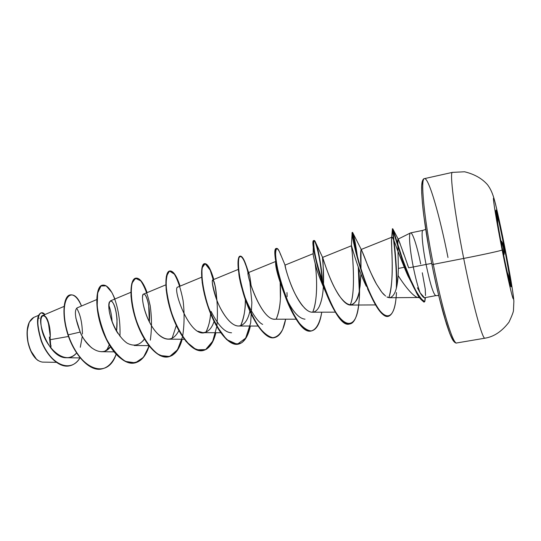 <?xml version="1.0" encoding="UTF-8"?>
<svg xmlns="http://www.w3.org/2000/svg" width="541" height="541" viewBox="0 0 541 541"><rect width="100%" height="100%" fill="white"/><g stroke="black" fill="none" stroke-linecap="round" stroke-linejoin="round"><path stroke-width="0.81" d="M452.526 172.369C449.314 170.841 454.278 211.118 463.705 258.436L433.294 264.38L463.705 258.436C454.372 211.578 449.382 171.47 452.452 172.376L464.577 171.774C474.416 174.175 482.065 178.503 487.522 184.738C491.39 189.965 493.527 195.294 496.604 208.562L504.753 247.048L509.703 273.354C511.448 282.97 513.585 296.346 513.876 301.215L513.47 310.385C513.49 311.751 511.996 315.68 508.986 322.172C501.852 331.457 493.845 336.793 484.973 338.179C482.538 339.985 472.618 303.765 463.705 258.436C483.526 254.574 502.075 250.49 502.149 249.996C496.51 221.364 492.547 197.046 493.602 198.114C494.575 198.743 499.762 221.688 504.746 247.054L504.53 247.359C508.56 267.754 511.779 287.028 511.069 286.831C510.576 287.454 506.599 270.182 502.555 249.597C498.315 228.099 495.279 209.55 496.029 210.064C496.712 210.253 500.675 227.747 504.53 247.359C508.391 266.963 511.495 285.357 511.123 286.744C510.819 288.448 506.789 271.115 502.555 249.597L502.149 249.996C507.789 278.635 513.078 301.296 513.402 298.666C513.815 296.475 509.744 272.414 504.746 247.054C499.762 221.688 494.575 198.743 493.602 198.114C492.547 197.046 496.51 221.364 502.149 249.996L502.555 249.597C498.362 228.356 495.279 209.61 496.009 210.057C496.577 209.644 500.641 227.558 504.53 247.359L504.253 247.413C500.188 226.99 497.409 214.642 495.921 210.381C497.409 214.642 500.188 226.99 504.253 247.413L503.82 247.535L502.488 242.99L500.865 240.677C502.048 241.496 503.029 243.781 503.82 247.535L504.253 247.413C507.958 266.179 511.035 284.268 510.866 286.561C511.035 284.268 507.958 266.179 504.253 247.413L504.746 247.054C509.744 272.414 513.815 296.475 513.402 298.666C513.078 301.296 507.789 278.635 502.149 249.996C502.075 250.49 483.526 254.574 463.705 258.436C472.773 304.563 482.829 340.999 485.094 338.132M497.186 216.698L496.503 215.785C497.253 215.71 497.659 218.273 497.727 223.467L497.186 216.698M50.306 336.827L50.272 336.698C49.562 322.571 47.094 315.484 42.854 315.43C35.151 316.803 48.068 358.642 66.557 357.736C70.404 357.723 73.765 356.12 76.626 352.928C65.319 367.123 44.105 346.565 41.359 327.149C38.283 307.707 50.793 314.903 50.272 336.698L50.306 336.827M29.599 347.735L27.976 342.284C29.64 349.716 32.406 355.315 36.288 359.082M50.969 345.361L50.881 348.228L50.049 336.881M38.127 360.583L36.565 359.346L30.817 350.832M456.881 342.913C453.453 345.949 442.281 310.061 433.294 264.38C442.132 309.269 453.121 344.948 456.705 342.967C455.907 343.373 454.744 342.615 453.202 340.695L449.787 333.601L443.559 314.287C439.576 299.761 435.701 283.207 431.934 264.61L433.294 264.38L431.934 264.61C428.08 244.789 425.172 226.855 423.204 210.801C422.149 201.002 421.622 193.009 421.622 186.807L422.149 181.762C422.805 179.639 423.576 178.591 424.469 178.625C420.235 177.996 423.988 217.989 433.294 264.38C423.894 217.536 420.188 177.367 424.57 178.604C428.898 177.989 439.921 216.447 447.982 257.523M423.339 180.302C419.18 179.916 422.832 219.2 431.941 264.603C440.59 308.546 451.417 343.582 455.028 341.838M400.272 244.174L398.629 239.927C397.77 238.121 397.493 239.764 397.797 244.843L397.987 239.176C398.778 240.082 402.342 249.631 408.678 267.829L413.29 266.963C415.542 278.06 417.821 286.689 420.127 292.837C422.19 296.225 423.677 297.854 424.577 297.719L435.769 295.65C433.409 294.351 430.176 283.951 426.071 264.454L431.698 263.393L426.071 264.454C422.447 246.432 421.04 230.202 422.967 230.344L410.592 232.9C408.469 232.853 409.672 249.043 413.29 266.963C409.747 249.387 408.496 233.381 410.491 232.941C412.445 231.724 417.314 246.784 420.682 263.94M419.099 297.029L417.503 297.516L419.099 297.029M417.253 297.503C412.627 295.372 406.244 288.055 398.095 275.552L398.386 268.451L404.228 267.268L398.386 268.451L397.858 246.189L398.386 268.451L398.095 275.552C406.406 288.367 412.878 295.69 417.517 297.516L389.621 297.726C394.463 296.651 397.29 289.259 398.095 275.552L397.439 282.05M405.067 267.098L405.412 267.031L405.067 267.098M435.809 295.636C433.463 294.534 430.217 284.14 426.071 264.454L413.29 266.963L426.071 264.454C422.453 246.459 421.04 230.25 422.961 230.344L425.72 229.35M96.711 299.592L77.153 307.856C74.049 310.358 75.071 318.433 80.217 332.066C81.819 336.806 85.667 342.101 91.76 347.971M105.285 350.886L110.54 346.795C102.607 357.79 87.202 348.952 80.217 332.066L68.227 334.845C56.764 298.679 72.501 282.429 81.488 306.023C78.012 298.152 74.32 294.432 70.398 294.865C64.095 295.609 61.424 313.895 68.227 334.845L67.95 334.899C61.147 313.949 63.824 295.67 70.127 294.926L70.262 294.899M142.844 341.114L144.359 339.018C139.734 345.381 133.979 346.754 127.088 343.116C118.222 336.969 111.027 322.057 109.221 311.028C108.525 303.136 109.471 299.978 112.055 301.54C115.314 305.104 118.229 318.162 116.552 331.214L117.066 319.447C116.173 309.31 114.225 303.143 111.223 300.945M109.438 301.939C107.375 305.651 110.148 321.78 117.958 333.493M166.114 284.728L143.663 294.081C140.342 293.499 143.723 319.163 157.417 333.533C146.57 322.592 140.822 299.673 142.932 295.061C144.832 289.935 150.858 304.826 149.343 321.922L148.667 305.11C147.308 298.247 145.725 294.554 143.926 294.034M178.868 330.619C173.56 340.81 166.412 341.777 157.417 333.533C161.062 337.212 164.667 339.085 168.224 339.16L184.312 339.268M201.637 277.208L177.705 287.122M197.884 331.248L202.97 332.668C208.042 332.269 211.734 328.522 214.053 321.422M216.725 299.876C215.676 286.703 214.331 280.049 212.687 279.934C211.179 280.556 213.959 295.298 219.903 307.207C226.436 319.623 232.65 325.892 238.547 326.013L238.682 326.013C244.086 325.439 247.825 320.488 249.895 311.17C248.116 319.231 245.012 324.079 240.583 325.723M251.152 286.067C250.165 277.499 249.266 273.016 248.454 272.603M275.599 261.506L248.427 272.61C245.296 271.825 260.708 320.522 274.984 319.204L296.191 319.19M285.864 269.168L285.046 265.104C284.099 264.049 291.64 293.148 302.96 306.294M304.049 307.511C306.977 310.622 309.729 312.191 312.306 312.218C315.241 312.116 317.628 310.054 319.474 306.03C321.645 300.816 322.936 294.48 323.335 287.021M322.598 257.435C323.058 258.213 327.704 274.246 333.885 286.426C340.445 298.957 346.003 305.171 350.561 305.063C355.403 303.427 358.277 299.017 359.183 291.842C355.518 307.768 348.762 308.918 338.93 295.298C329.895 281.482 323.457 259.721 322.72 257.672C321.821 255.129 324.221 269.12 323.45 285.012C323.349 268.458 323.038 259.274 322.531 257.469M359.183 291.842L360.921 274.084L360.117 285.932L359.183 291.842M385.591 296.069L381.818 292.235L376.421 284.018C371.376 274.165 368.232 267.369 366.987 263.623L361.74 250.442C360.563 247.852 360.313 253.993 360.996 268.87L360.989 249.55C361.564 249.685 363.559 254.371 366.987 263.623C370.68 272.725 373.824 279.528 376.421 284.018L380.986 291.159M382.392 292.938L384.049 294.717M389.682 297.726L386.923 296.955L388.228 297.516M409.01 277.912C407.846 276.18 404.093 267.119 397.743 250.74C394.484 241.536 392.543 237.012 391.921 237.161C391.427 237.682 391.353 241.158 391.718 247.575C392.489 262.399 392.874 286.953 388.891 297.672C394.078 279.677 391.745 254.777 391.718 247.575L391.542 238.588C392.157 232.806 397.845 252.059 397.743 250.74L409.01 277.912L415.596 290.774C402.355 266.686 391.63 223.474 392.394 229.31C392.448 232.123 397.121 262.825 396.35 288.096C397.168 260.972 391.799 228.302 392.448 228.965L401.706 257.82C408.103 274.246 412.979 290.788 423.88 302.081L424.218 302.02C413.331 290.727 408.448 274.186 402.051 257.753L392.78 228.897C392.13 228.275 397.283 259.572 396.709 286.473C397.31 257.469 391.4 224.326 393.003 229.249L403.031 260.546L410.835 280.191C414.69 287.447 417.733 297.618 424.813 301.533L425.064 297.631L424.813 301.533L424.218 302.02M369.713 292.742L370.335 293.797M366.257 286.243L366.243 286.216C356.363 265.645 351.42 244.451 351.42 245.783C351.907 247.257 356.485 292.566 350.135 305.043C356.194 292.715 352.367 250.551 351.4 245.993C350.96 242.327 355.707 264.17 366.243 286.216M325.702 292.214C320.15 279.447 316.898 270.798 315.951 266.267C313.794 258.179 312.874 253.986 313.185 253.682L285.046 265.104L279.738 252.37C277.202 247.196 275.829 247.724 275.599 253.959C275.91 263.575 280.184 283.146 287.44 301.29C291.247 310.02 295.251 317.351 299.464 323.275C303.643 328.029 307.545 330.585 311.163 330.93C316.248 329.821 319.873 322.97 321.746 312.191C320.056 323.308 316.708 329.53 311.717 330.855C293.283 337.138 268.458 247.054 276.776 248.414C277.824 248.292 279.149 250.51 280.759 255.075L279.738 252.37M315.105 263.21L315.302 264.664C317.148 278.074 317.628 301.141 312.718 312.198C318.521 297.766 316.539 273.212 315.105 263.21M305.023 319.183C298.997 318.514 292.897 311.839 286.723 299.153L285.946 297.523M283.876 292.809C278.155 277.452 275.396 267.24 275.612 262.182C275.477 267.856 278.446 278.561 284.512 294.304L285.33 296.806C278.804 278.074 275.457 263.758 275.281 253.837C275.261 250.226 275.707 248.434 276.627 248.468M276.241 319.068C279.988 309.905 281.3 297.82 280.177 282.835L280.387 298.848C279.974 307.031 278.588 313.766 276.235 319.075M262.656 324.377C255.859 321.57 243.612 299.646 239.819 279.758L238.953 274.219M245.323 299.471C245.675 308.397 244.119 317.141 240.671 325.696C243.849 318.771 245.404 310.027 245.316 299.457M231.555 332.783C224.995 332.668 218.179 325.554 211.112 311.427M210.537 314.612C210.138 320.671 208.616 326.494 205.965 332.093C208.481 327.204 210.03 321.084 210.611 313.733M108.822 305.158C110.56 309.736 111.662 315.302 112.136 321.854M109.431 344.468L106.807 350.115M76.673 308.181C80.338 314.368 82.259 322.977 82.428 334.007C82.252 322.977 80.338 314.368 76.673 308.181M68.504 336.468L51.003 339.552L68.504 336.468M82.306 336.265L80.291 347.275M44.457 315.619C47.764 319.346 49.623 325.871 50.022 335.177C49.623 325.865 47.764 319.346 44.45 315.619M38.621 315.335L33.698 317.425C27.875 321.009 26.009 329.286 28.091 342.264C31.202 354.504 36.01 361.118 42.516 362.112L56.257 362.328M75.821 317.919L80.217 332.066L68.227 334.845C79.108 369.165 107.551 380.81 116.153 354.233C112.826 362.666 108.017 367.576 101.722 368.955C90.09 371.62 75.138 355.701 68.227 334.845L67.95 334.899C74.861 355.748 89.813 371.674 101.451 369.009L101.586 368.982C89.934 371.782 74.888 355.836 67.95 334.899C61.147 313.936 63.824 295.656 70.134 294.919L70.398 294.865M80.014 357.919C70.431 373.777 50.915 363.937 42.509 343.386C33.812 322.876 38.918 307.247 44.923 314.551L41.359 312.813C36.572 315.105 36.619 324.485 41.501 340.938C47.013 355.66 59.05 367.914 69.376 365.872C73.562 365.047 77.106 362.396 80.014 357.919M69.376 365.872L69.113 365.926C58.78 367.961 46.742 355.707 41.231 340.986C36.355 324.539 36.308 315.16 41.096 312.867L41.224 312.84C36.342 314.916 36.321 324.248 41.177 340.837C46.688 355.687 58.847 368.069 69.248 365.899M48.163 321.415L50.07 334.886L48.163 321.415M417.449 287.778L420.127 292.837C417.821 286.689 415.542 278.06 413.29 266.963L408.678 267.829L407.434 264.542M422.487 181.269L421.737 185.401L421.696 192.711L422.399 203.003L423.84 215.933L428.715 247.46M435.498 281.584L439.204 297.577L446.379 323.755L449.524 332.85L452.202 338.849L454.312 341.628M424.489 297.733L420.127 292.837M403.775 254.365L402.808 251.565M323.335 287.014L323.119 289.8C322.558 296.319 321.34 301.729 319.474 306.03M312.414 312.218C307.356 312.346 301.493 306.05 294.818 293.323C288.617 281.009 284.654 265.218 285.046 265.104M276.093 319.102C260.579 323.072 243.876 266.233 248.745 272.935M257.976 326.047L238.547 326.013C230.723 326.243 221.026 312.225 216.17 298.395C211.869 283.166 211.118 277.58 213.918 281.631C215.162 284.661 216.062 289.902 216.616 297.354M206.439 331.897C190.54 341.256 171.666 287.285 177.813 287.068M119.94 336.265C120.67 319.569 117.289 302.933 111.831 292.417L106.178 285.864L101.011 285.986L97.657 293.019L97.197 305.929C98.584 316.83 101.715 327.927 106.597 339.207C112.305 349.506 118.621 356.911 125.553 361.435L135.304 362.849L143.46 357.33L149.106 346.024C146.05 355.809 141.242 361.462 134.675 362.977C123.321 365.337 108.748 348.756 101.708 327.271C94.56 305.807 96.379 286.169 102.756 285.127C106.922 284.681 110.966 289.307 114.895 299.004M147.132 292.634C144.488 285.925 141.695 281.306 138.753 278.784C135.933 277.736 133.715 279.244 132.105 283.295C130.367 291.119 131.544 304.542 135.953 319.305C140.998 333.993 148.633 346.734 156.904 353.449C162.401 356.708 167.5 357.371 172.194 355.43C176.447 352.029 179.774 346.639 182.182 339.254C179.382 349.472 174.79 355.342 168.413 356.857C157.627 359.116 143.5 342.216 136.346 320.475C129.076 298.754 130.219 279.021 135.926 278.128C139.7 277.783 143.439 282.618 147.132 292.634M180.099 286.128L176.373 276.904C173.661 272.569 171.199 270.723 168.988 271.372C167.128 273.597 166.175 278.202 166.128 285.181C166.756 293.29 168.528 302.338 171.436 312.326C176.576 327.244 184.082 340.221 192.062 347.072C197.337 350.406 202.192 351.089 206.621 349.128C210.605 345.685 213.688 340.215 215.886 332.722C213.343 343.156 209.036 349.114 202.956 350.588C192.765 352.746 179.125 335.521 171.835 313.516C164.444 291.531 164.883 271.704 169.881 270.967C173.242 270.723 176.65 275.775 180.099 286.128M213.81 279.467C211.578 272.366 209.279 267.389 206.919 264.542C204.714 263.217 203.112 264.535 202.111 268.505C201.259 276.289 203.118 289.976 207.812 305.178C213.039 320.326 220.41 333.547 228.079 340.546C233.124 343.948 237.715 344.658 241.854 342.683C245.553 339.193 248.393 333.648 250.361 326.034C248.089 336.691 244.079 342.737 238.338 344.171C228.769 346.226 215.643 328.651 208.211 306.382C200.697 284.12 200.393 264.204 204.66 263.629C207.575 263.501 210.625 268.782 213.81 279.467M247.622 270.054L243.524 259.119C241.57 256.251 240.035 255.832 238.919 257.868C238.209 261.371 238.358 266.983 239.352 274.7C240.921 283.322 243.362 292.553 246.696 302.392C250.456 312.001 254.655 320.34 259.281 327.406C263.974 333.242 268.464 336.671 272.752 337.699C276.742 337.205 280.076 334.399 282.747 329.28L285.634 319.19C283.646 330.078 279.961 336.211 274.578 337.598C265.672 339.532 253.08 321.611 245.519 299.058C237.871 276.519 236.796 256.515 240.278 256.109C242.449 256.028 244.897 260.674 247.622 270.054M287.129 296.657L286.987 292.566M359.609 289.509L358.676 268.174C361.138 294.074 358.981 322.781 349.79 323.951C333.195 329.942 307.93 238.682 314.179 240.522C315.971 239.812 321.395 260.532 322.652 283.721C320.827 262.297 318.365 248.305 315.261 241.753C313.658 239.237 313.34 241.976 314.314 249.976C316.127 261.621 321.395 281.259 328.59 298.165C341.763 329.178 356.012 331.687 358.71 305.016M359.346 298.05L359.522 294.27M396.242 295.826L396.472 292.573C395.742 306.761 393.03 314.679 388.337 316.343C381.736 318.135 370.97 298.395 363.126 275.301C355.207 252.12 351.63 232.285 352.529 232.427C353.537 233.178 355.187 241.374 357.486 257.036C355.41 242.611 353.807 234.456 352.678 232.549C350.683 229.222 357.682 265.043 370.233 293.553C382.785 322.707 394.091 322.294 396.066 297.678M148.924 345.787C142.648 368.509 122.875 368.732 108.897 344.096C94.661 319.684 93.864 285.79 102.621 285.161L102.479 285.188C96.102 286.223 94.276 305.861 101.424 327.325C108.457 348.803 123.044 365.385 134.398 363.031L134.54 363.004M135.926 278.128L135.649 278.189C129.935 279.082 128.778 298.815 136.048 320.536C143.209 342.27 157.336 359.17 168.129 356.911L168.271 356.884M169.881 270.967L169.597 271.027C164.592 271.765 164.139 291.592 171.531 313.577C178.821 335.576 192.468 352.8 202.665 350.642L202.814 350.615M204.66 263.629L204.363 263.69C200.096 264.265 200.386 284.181 207.906 306.443C215.332 328.712 228.464 346.281 238.04 344.225L238.189 344.198M240.278 256.109L239.981 256.177C236.485 256.583 237.56 276.586 245.201 299.119C252.769 321.672 265.361 339.592 274.273 337.652L274.429 337.625C264.197 340.789 248.759 314.99 242.138 289.07L238.547 271.284C235.869 249.732 243.43 252.376 248.305 273.969M276.776 248.414L276.465 248.475C268.133 247.122 292.952 337.192 311.4 330.916L311.562 330.882C304.049 332.931 293.026 317.614 285.33 296.806M322.28 282.639C320.914 259.883 315.626 239.9 313.861 240.589C307.592 238.75 332.857 330.003 349.466 324.012L349.628 323.978C343.224 324.485 336.137 315.978 328.36 298.463C318.534 276.235 312.698 248.116 313.334 242.253C313.766 234.05 320.691 255.832 322.28 282.639M359.285 291.335L358.257 267.024L359.285 291.335M352.529 232.427L352.205 232.495C351.298 232.353 354.869 252.187 362.788 275.369C370.632 298.456 381.398 318.196 388.005 316.404L388.168 316.37C383.589 317.087 378.152 310.919 371.863 297.875C359.535 272.549 351.048 233.949 352.11 232.677C352.854 231.933 354.436 239.291 356.864 254.743C354.957 242.07 353.476 234.733 352.421 232.725M172.106 338.294L176.292 325.506M238.818 270.892L238.811 272.109C238.682 276.059 240.434 283.64 244.086 294.859L242.138 289.07M313.334 242.253L313.158 253.715C313.002 255.663 316.113 267.078 315.951 266.267C317.249 271.758 320.482 280.366 325.648 292.086M413.48 286.568L415.177 289.618M424.036 302.034C420.371 299.471 417.551 295.717 415.596 290.774M249.841 281.631L251.876 302.507L250.672 322.896L245.688 338.118L237.229 344.333L226.537 339.518L215.663 324.559L206.96 303.548L202.199 282.7L201.881 268.14L205.14 263.71L210.185 270.115L214.953 285.31C217.36 298.7 217.996 312.306 216.86 326.122M216.792 326.595L212.701 341.222L205.621 349.601L196.309 349.824L186.09 341.533L176.657 326.277C171.328 313.584 167.825 301.317 166.141 289.482L166.317 276.437L169.489 271.055L174.337 274.125C177.915 280.197 180.829 289.029 183.088 300.627C184.555 312.975 184.407 324.884 182.621 336.36M182.54 336.739L177.502 349.777L169.631 356.526L159.825 355.471C152.724 350.669 146.232 342.629 140.342 331.342C135.345 319.028 132.227 307.234 130.983 295.974L131.774 283.525L135.466 278.23L140.741 280.867C144.562 286.405 147.7 294.635 150.161 305.557C151.838 317.283 151.893 328.82 150.324 340.154M422.291 272.779L425.233 288.962L425.503 295.555M425.382 297.908L424.813 301.533L425.402 297.57M29.106 322.564C26.834 327.812 26.462 334.385 27.976 342.284L27.158 334.034M27.26 330.571L29.268 322.213L33.745 317.411M39.229 318.243L38.567 317.919M29.173 322.409L28.024 325.574L27.05 333.425L27.976 342.284L30.654 350.703L34.644 357.337L36.382 359.17M49.393 337.043L50.252 345.009M507.992 275.45L509.047 280.049M503.827 252.153L503.509 254.378C504.144 249.726 503.306 245.445 501 241.55L502.089 243.349L503.367 247.636L503.827 252.153M496.787 217.076L497.193 220.248L496.787 217.076M507.938 275.301L509.047 280.055M509.189 280.623C510.007 280.366 509.372 277.621 507.289 272.387L509.521 279.345L509.189 280.623M503.698 255.325L503.745 255.264C504.489 253.898 504.516 251.322 503.82 247.535L504.327 252.316L503.745 255.264M484.973 338.179L456.705 342.967M417.415 297.516L419.505 297.672M410.491 232.941L397.987 239.176M42.854 315.43L64.149 306.375M66.557 357.736L80.271 357.919M101.099 351.704L114.137 351.853M110.337 300.918L130.854 292.309M134.269 345.51L148.809 345.631M202.97 332.668L220.694 332.735M212.687 279.934L238.331 269.384M312.306 312.218L335.379 312.15M322.585 257.408L351.42 245.783M350.561 305.063L375.576 304.928M360.989 249.55L391.921 237.161M435.769 295.65L438.697 295.521M452.452 172.376L424.469 178.625M398.629 239.927L393.003 229.249M361.74 250.442L352.678 232.549M322.72 257.672L315.261 241.753M248.583 272.542L246.513 266.334M213.918 281.631L213.796 281.11M238.811 272.109L238.547 271.284M351.4 245.993L352.083 233.313M367.582 288.867L371.863 297.875M391.542 238.588L392.394 229.31"/></g></svg>
